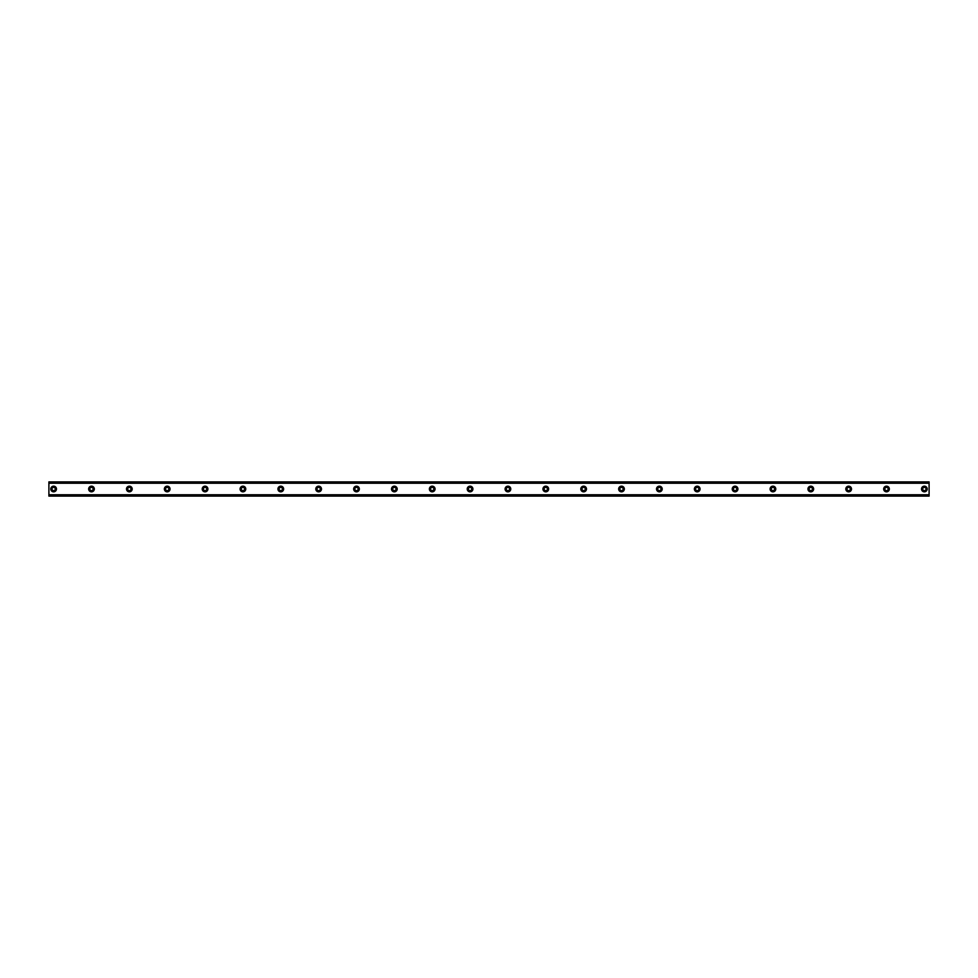 <?xml version="1.0" encoding="UTF-8"?>
<svg xmlns="http://www.w3.org/2000/svg" width="978" height="978" viewBox="0 0 978 978"><rect width="100%" height="100%" fill="white"/><g stroke="black" fill="none" stroke-linecap="round" stroke-linejoin="round"><path stroke-width="1.47" d="M53.631 490.65A1.65 1.65 0 0 1 51.981 489A1.65 1.65 0 0 1 53.631 487.35A1.65 1.65 0 0 1 55.294 489A1.65 1.65 0 0 1 53.631 490.65M924.369 490.65A1.65 1.65 0 0 1 922.706 489A1.65 1.65 0 0 1 924.369 487.35A1.65 1.65 0 0 1 926.019 489A1.65 1.65 0 0 1 924.369 490.65M886.508 490.65A1.65 1.65 0 0 1 884.858 489A1.65 1.65 0 0 1 886.508 487.35A1.65 1.65 0 0 1 888.171 489A1.65 1.65 0 0 1 886.508 490.65M848.647 490.65A1.65 1.65 0 0 1 846.997 489A1.65 1.65 0 0 1 848.647 487.35A1.65 1.65 0 0 1 850.31 489A1.65 1.65 0 0 1 848.647 490.65M810.799 490.65A1.65 1.65 0 0 1 809.136 489A1.65 1.65 0 0 1 810.799 487.35A1.65 1.65 0 0 1 812.449 489A1.65 1.65 0 0 1 810.799 490.65M772.938 490.65A1.65 1.65 0 0 1 771.275 489A1.65 1.65 0 0 1 772.938 487.35A1.65 1.65 0 0 1 774.588 489A1.65 1.65 0 0 1 772.938 490.65M735.077 490.65A1.65 1.65 0 0 1 733.427 489A1.65 1.65 0 0 1 735.077 487.35A1.65 1.65 0 0 1 736.74 489A1.65 1.65 0 0 1 735.077 490.65M697.216 490.65A1.65 1.65 0 0 1 695.566 489A1.65 1.65 0 0 1 697.216 487.35A1.65 1.65 0 0 1 698.879 489A1.65 1.65 0 0 1 697.216 490.65M659.355 490.65A1.65 1.65 0 0 1 657.705 489A1.65 1.65 0 0 1 659.355 487.35A1.65 1.65 0 0 1 661.018 489A1.65 1.65 0 0 1 659.355 490.65M621.507 490.65A1.65 1.65 0 0 1 619.844 489A1.65 1.65 0 0 1 621.507 487.35A1.65 1.65 0 0 1 623.157 489A1.65 1.65 0 0 1 621.507 490.65M583.646 490.65A1.65 1.65 0 0 1 581.983 489A1.65 1.65 0 0 1 583.646 487.35A1.65 1.65 0 0 1 585.296 489A1.65 1.65 0 0 1 583.646 490.65M545.785 490.65A1.65 1.65 0 0 1 544.135 489A1.65 1.65 0 0 1 545.785 487.35A1.65 1.65 0 0 1 547.448 489A1.65 1.65 0 0 1 545.785 490.65M507.924 490.65A1.65 1.65 0 0 1 506.274 489A1.65 1.65 0 0 1 507.924 487.35A1.65 1.65 0 0 1 509.587 489A1.65 1.65 0 0 1 507.924 490.65M470.076 490.65A1.65 1.65 0 0 1 468.413 489A1.65 1.65 0 0 1 470.076 487.35A1.65 1.65 0 0 1 471.726 489A1.65 1.65 0 0 1 470.076 490.65M432.215 490.65A1.65 1.65 0 0 1 430.552 489A1.65 1.65 0 0 1 432.215 487.35A1.65 1.65 0 0 1 433.865 489A1.65 1.65 0 0 1 432.215 490.65M394.354 490.65A1.65 1.65 0 0 1 392.704 489A1.65 1.65 0 0 1 394.354 487.35A1.65 1.65 0 0 1 396.017 489A1.65 1.65 0 0 1 394.354 490.65M356.493 490.65A1.65 1.65 0 0 1 354.843 489A1.65 1.65 0 0 1 356.493 487.35A1.65 1.65 0 0 1 358.156 489A1.65 1.65 0 0 1 356.493 490.65M318.645 490.65A1.65 1.65 0 0 1 316.982 489A1.65 1.65 0 0 1 318.645 487.35A1.65 1.65 0 0 1 320.295 489A1.65 1.65 0 0 1 318.645 490.65M280.784 490.65A1.65 1.65 0 0 1 279.121 489A1.65 1.65 0 0 1 280.784 487.35A1.65 1.65 0 0 1 282.434 489A1.65 1.65 0 0 1 280.784 490.65M242.923 490.65A1.65 1.65 0 0 1 241.26 489A1.65 1.65 0 0 1 242.923 487.35A1.65 1.65 0 0 1 244.573 489A1.65 1.65 0 0 1 242.923 490.65M205.062 490.65A1.65 1.65 0 0 1 203.412 489A1.65 1.65 0 0 1 205.062 487.35A1.65 1.65 0 0 1 206.725 489A1.65 1.65 0 0 1 205.062 490.65M167.201 490.65A1.65 1.65 0 0 1 165.551 489A1.65 1.65 0 0 1 167.201 487.35A1.65 1.65 0 0 1 168.864 489A1.65 1.65 0 0 1 167.201 490.65M129.353 490.65A1.65 1.65 0 0 1 127.69 489A1.65 1.65 0 0 1 129.353 487.35A1.65 1.65 0 0 1 131.003 489A1.65 1.65 0 0 1 129.353 490.65M91.492 490.65A1.65 1.65 0 0 1 89.829 489A1.65 1.65 0 0 1 91.492 487.35A1.65 1.65 0 0 1 93.142 489A1.65 1.65 0 0 1 91.492 490.65M53.631 486.164A2.836 2.836 0 0 0 50.795 489A2.836 2.836 0 0 0 53.631 491.836A2.836 2.836 0 0 0 56.467 489A2.836 2.836 0 0 0 53.631 486.164M924.369 486.164A2.836 2.836 0 0 0 921.533 489A2.836 2.836 0 0 0 924.369 491.836A2.836 2.836 0 0 0 927.205 489A2.836 2.836 0 0 0 924.369 486.164M886.508 486.164A2.836 2.836 0 0 0 883.672 489A2.836 2.836 0 0 0 886.508 491.836A2.836 2.836 0 0 0 889.344 489A2.836 2.836 0 0 0 886.508 486.164M848.647 486.164A2.836 2.836 0 0 0 845.811 489A2.836 2.836 0 0 0 848.647 491.836A2.836 2.836 0 0 0 851.496 489A2.836 2.836 0 0 0 848.647 486.164M810.799 486.164A2.836 2.836 0 0 0 807.95 489A2.836 2.836 0 0 0 810.799 491.836A2.836 2.836 0 0 0 813.635 489A2.836 2.836 0 0 0 810.799 486.164M772.938 486.164A2.836 2.836 0 0 0 770.102 489A2.836 2.836 0 0 0 772.938 491.836A2.836 2.836 0 0 0 775.774 489A2.836 2.836 0 0 0 772.938 486.164M735.077 486.164A2.836 2.836 0 0 0 732.241 489A2.836 2.836 0 0 0 735.077 491.836A2.836 2.836 0 0 0 737.913 489A2.836 2.836 0 0 0 735.077 486.164M697.216 486.164A2.836 2.836 0 0 0 694.38 489A2.836 2.836 0 0 0 697.216 491.836A2.836 2.836 0 0 0 700.065 489A2.836 2.836 0 0 0 697.216 486.164M659.355 486.164A2.836 2.836 0 0 0 656.519 489A2.836 2.836 0 0 0 659.355 491.836A2.836 2.836 0 0 0 662.204 489A2.836 2.836 0 0 0 659.355 486.164M621.507 486.164A2.836 2.836 0 0 0 618.658 489A2.836 2.836 0 0 0 621.507 491.836A2.836 2.836 0 0 0 624.343 489A2.836 2.836 0 0 0 621.507 486.164M583.646 486.164A2.836 2.836 0 0 0 580.81 489A2.836 2.836 0 0 0 583.646 491.836A2.836 2.836 0 0 0 586.482 489A2.836 2.836 0 0 0 583.646 486.164M545.785 486.164A2.836 2.836 0 0 0 542.949 489A2.836 2.836 0 0 0 545.785 491.836A2.836 2.836 0 0 0 548.621 489A2.836 2.836 0 0 0 545.785 486.164M507.924 486.164A2.836 2.836 0 0 0 505.088 489A2.836 2.836 0 0 0 507.924 491.836A2.836 2.836 0 0 0 510.773 489A2.836 2.836 0 0 0 507.924 486.164M470.076 486.164A2.836 2.836 0 0 0 467.227 489A2.836 2.836 0 0 0 470.076 491.836A2.836 2.836 0 0 0 472.912 489A2.836 2.836 0 0 0 470.076 486.164M432.215 486.164A2.836 2.836 0 0 0 429.379 489A2.836 2.836 0 0 0 432.215 491.836A2.836 2.836 0 0 0 435.051 489A2.836 2.836 0 0 0 432.215 486.164M394.354 486.164A2.836 2.836 0 0 0 391.518 489A2.836 2.836 0 0 0 394.354 491.836A2.836 2.836 0 0 0 397.19 489A2.836 2.836 0 0 0 394.354 486.164M356.493 486.164A2.836 2.836 0 0 0 353.657 489A2.836 2.836 0 0 0 356.493 491.836A2.836 2.836 0 0 0 359.342 489A2.836 2.836 0 0 0 356.493 486.164M318.645 486.164A2.836 2.836 0 0 0 315.796 489A2.836 2.836 0 0 0 318.645 491.836A2.836 2.836 0 0 0 321.481 489A2.836 2.836 0 0 0 318.645 486.164M280.784 486.164A2.836 2.836 0 0 0 277.935 489A2.836 2.836 0 0 0 280.784 491.836A2.836 2.836 0 0 0 283.62 489A2.836 2.836 0 0 0 280.784 486.164M242.923 486.164A2.836 2.836 0 0 0 240.087 489A2.836 2.836 0 0 0 242.923 491.836A2.836 2.836 0 0 0 245.759 489A2.836 2.836 0 0 0 242.923 486.164M205.062 486.164A2.836 2.836 0 0 0 202.226 489A2.836 2.836 0 0 0 205.062 491.836A2.836 2.836 0 0 0 207.898 489A2.836 2.836 0 0 0 205.062 486.164M167.201 486.164A2.836 2.836 0 0 0 164.365 489A2.836 2.836 0 0 0 167.201 491.836A2.836 2.836 0 0 0 170.05 489A2.836 2.836 0 0 0 167.201 486.164M129.353 486.164A2.836 2.836 0 0 0 126.504 489A2.836 2.836 0 0 0 129.353 491.836A2.836 2.836 0 0 0 132.189 489A2.836 2.836 0 0 0 129.353 486.164M91.492 486.164A2.836 2.836 0 0 0 88.656 489A2.836 2.836 0 0 0 91.492 491.836A2.836 2.836 0 0 0 94.328 489A2.836 2.836 0 0 0 91.492 486.164M48.9 495.051L48.9 481.897L929.1 481.897L929.1 496.103L48.9 496.103L48.9 495.051L929.1 495.051M929.1 494.77L48.9 494.77M48.9 483.23L929.1 483.23M48.9 482.949L929.1 482.949"/></g></svg>
